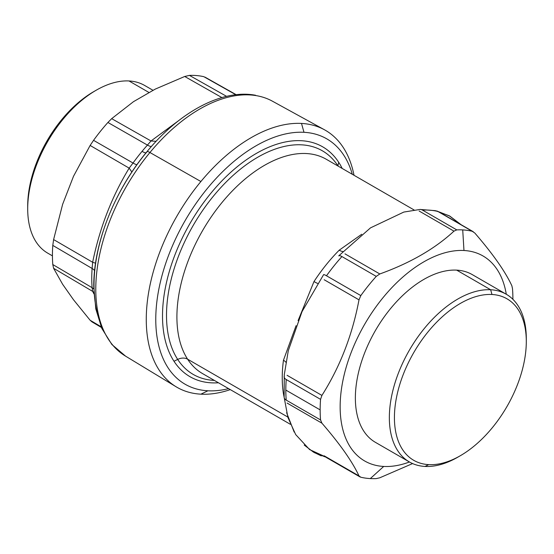 <?xml version="1.0" encoding="UTF-8"?>
<svg xmlns="http://www.w3.org/2000/svg" width="554" height="554" viewBox="0 0 554 554"><rect width="100%" height="100%" fill="white"/><g stroke="black" fill="none" stroke-linecap="round" stroke-linejoin="round"><path stroke-width="0.83" d="M324.471 129.775A148.389 85.676 120 0 1 354.02 175.286A148.389 85.676 120 0 0 301.501 123.431A148.389 85.676 120 0 0 200.894 181.518L149.933 152.509A147.122 84.942 -60 0 1 272.45 101.202L324.471 129.775A148.389 85.676 120 0 0 301.501 123.431A148.389 85.676 120 0 0 200.894 181.518L149.933 152.509A147.122 84.942 -60 0 1 272.457 101.209M125.606 356.167L111.894 344.519L101.867 328.501L95.807 308.917L93.764 286.522C93.391 243.76 114.567 190.424 146.928 151.72A7.174 1.648 -140.4 0 1 149.933 152.509A147.122 84.942 -60 0 0 125.349 356.007A147.122 84.942 -60 0 1 149.933 152.509A7.174 1.648 -140.4 0 0 146.928 151.72A7.174 1.648 -140.4 0 0 146.845 151.893A143.534 82.871 120 0 0 101.361 324.789A143.534 82.871 120 0 1 146.845 151.893M200.894 394.171A148.389 85.676 120 0 0 230.284 389.607A148.389 85.676 120 0 1 200.894 394.171L207.923 390.785A141.672 81.791 120 0 0 228.573 388.624A141.672 81.791 120 0 1 207.923 390.785A141.672 81.791 120 0 1 168.035 256.841A141.672 81.791 120 0 1 303.98 132.302L301.501 123.431L303.98 132.302A141.672 81.791 120 0 0 168.035 256.841A141.672 81.791 120 0 0 207.923 390.785L200.894 394.171A148.389 85.676 120 0 1 176.096 386.775A148.389 85.676 120 0 1 200.894 181.518A148.389 85.676 120 0 0 146.27 319.381A148.389 85.676 120 0 0 200.894 394.171M93.557 140.335L90.129 145.453L129.172 168.139L133.022 163.028L93.557 140.335L90.129 145.453L129.172 168.139L133.022 163.028A136.603 78.869 -60 0 1 142.039 151.367A136.603 78.869 -60 0 1 147.44 145.093L107.919 122.469A136.118 78.585 120 0 0 93.557 140.335L133.022 163.028A136.603 78.869 -60 0 1 142.039 151.367A136.603 78.869 -60 0 1 147.44 145.093L107.919 122.469A136.118 78.585 120 0 0 93.557 140.335M92.65 262.264C99.699 227.902 111.873 196.525 129.172 168.139C111.873 196.525 99.699 227.902 92.65 262.264L95.544 263.205L92.65 262.264L53.606 239.577L52.789 245.401L92.116 268.468L92.65 262.264L53.606 239.577L52.789 245.401L92.116 268.468L92.65 262.264M62.63 204.322L53.606 239.577L62.63 204.322L73.509 176.29L62.63 204.322M90.129 145.453L73.509 176.29L90.129 145.453M111.673 118.653L107.919 122.469L111.673 118.653L133.486 101.673L155.238 89.118L184.711 76.48L221.898 97.58L184.711 76.48L189.447 75.399L184.711 76.48L155.238 89.118L133.486 101.673L111.673 118.653L151.013 140.972L111.673 118.653M147.44 145.093L151.013 140.972L178.63 120.661L151.013 140.972L147.44 145.093A10.761 2.999 41.8 0 0 151.415 146.464A10.761 2.999 41.8 0 1 147.44 145.093M92.65 291.383L53.606 268.295L62.63 284.292L73.509 299.762L90.129 320.254L101.098 326.742L90.129 320.254L92.082 321.943L90.129 320.254L73.509 299.762L62.63 284.292L53.606 268.295L52.789 264.549L53.606 268.295L92.65 291.383L92.116 287.685L52.789 264.549A136.118 78.585 120 0 1 52.789 245.401A136.118 78.585 120 0 0 52.789 264.549L92.116 287.685A136.603 78.869 -60 0 1 92.116 268.468A136.603 78.869 -60 0 0 92.116 287.685L92.65 291.383L93.979 293.98L92.65 291.383L93.903 292.387L92.65 291.383M226.6 96.354L189.447 75.399A136.118 78.585 120 0 1 194.828 75.441A136.118 78.585 120 0 0 189.447 75.399L226.6 96.354M235.859 94.741L203.81 76.681A136.118 78.585 120 0 0 194.828 75.441A136.118 78.585 120 0 1 203.81 76.681L235.859 94.741M131.873 172.024L129.172 168.139L131.873 172.024M136.907 164.725A10.761 1.537 35.8 0 1 133.022 163.028A10.761 1.537 35.8 0 0 136.907 164.725M146.388 152.759A10.761 2.472 39.6 0 1 142.039 151.367A10.761 2.472 39.6 0 0 146.388 152.759M156.103 141.305L151.013 140.972L156.103 141.305M93.792 288.994A10.761 6.724 -4.5 0 0 92.116 287.685A10.761 6.724 -4.5 0 1 93.792 288.994M94.596 270.691A10.761 5.651 4.1 0 0 92.116 268.468M352.316 174.302A141.672 81.791 120 0 0 303.98 132.302A141.672 81.791 120 0 1 352.316 174.302M47.789 253.185A96.839 55.912 -60 0 1 27.7 208.837A96.839 55.912 -60 0 1 96.174 90.233A96.839 55.912 -60 0 1 129.006 80.96A96.839 55.912 -60 0 1 144.629 85.455M27.7 208.837L27.7 205.908A93.252 53.842 -60 0 1 93.64 91.694L96.174 90.233M52.436 255.865L47.755 253.164A96.839 55.912 -60 0 1 41.363 153.555A96.839 55.912 -60 0 1 129.006 80.96L149.185 92.608L129.006 80.96A96.839 55.912 -60 0 1 144.594 85.434L153.105 90.35M27.714 207.348A93.252 53.842 -60 0 1 93.695 91.666M342.192 168.458A132.704 76.618 120 0 0 338.695 162.28A132.704 76.618 120 0 0 301.334 140.709A132.704 76.618 120 0 0 189.994 223.463A132.704 76.618 120 0 0 173.998 361.263A132.704 76.618 120 0 0 211.358 382.835A132.704 76.618 120 0 0 218.456 382.779M337.933 165.819L338.695 162.28L337.933 165.819A129.117 74.548 120 0 0 214.038 195.375A129.117 74.548 120 0 0 177.689 359.421A129.117 74.548 120 0 0 214.384 380.425A129.117 74.548 120 0 1 177.689 359.421L173.998 361.263L177.689 359.421A10.761 8.428 -33.1 0 1 187.619 359.193A123.736 71.438 120 0 0 202.535 373.583A123.736 71.438 120 0 0 202.542 373.59L202.535 373.583A123.736 71.438 120 0 1 187.619 359.193A10.761 8.428 -33.1 0 0 177.689 359.421A129.117 74.548 120 0 1 214.038 195.375A129.117 74.548 120 0 1 337.933 165.819A10.761 8.428 -33.1 0 0 337.898 165.978A10.761 8.428 -33.1 0 1 337.933 165.819A129.117 74.548 120 0 1 338.12 166.103A129.117 74.548 120 0 0 337.933 165.819M326.285 159.268A123.736 71.438 120 0 0 326.271 159.261A123.736 71.438 120 0 0 211.96 215.825A123.736 71.438 120 0 0 187.619 359.193L287.789 417.03L187.619 359.193A123.736 71.438 120 0 1 211.96 215.825A123.736 71.438 120 0 1 326.271 159.261L414.115 209.98M338.723 255.858L370.494 227.867L403.811 212.064L420.015 209.454L435.354 210.665L449.232 215.776L461.018 224.633L449.793 216.088L436.635 210.956A7.174 5.775 103.5 0 1 437.889 211.455L472.223 231.281A136.291 78.689 120 0 0 462.722 229.917A136.291 78.689 120 0 0 456.78 229.896L422.446 210.077A136.291 78.689 -60 0 1 437.889 211.455L472.223 231.281A136.291 78.689 120 0 0 462.722 229.917A136.291 78.689 120 0 0 456.78 229.896L453.968 231.143L419.136 211.032L453.968 231.143C434.98 248.725 410.265 262.998 379.809 273.96L376.263 276.384L341.929 256.564L376.263 276.384A136.291 78.689 120 0 0 360.82 295.594L326.486 275.774A136.291 78.689 -60 0 1 341.929 256.564A7.174 2.036 42.1 0 0 338.723 255.858A7.174 2.036 42.1 0 1 341.929 256.564A136.291 78.689 -60 0 0 326.486 275.774A7.174 0.983 -144.4 0 0 323.584 274.68L302.055 311.563L288.302 350.634L284.285 374.719L284.133 397.273L287.935 417.481L295.691 434.585L309.582 449.564L327.809 457.916L314.478 452.708M323.439 274.895L323.584 274.68A7.174 0.983 -144.4 0 1 326.486 275.774L360.82 295.594L358.999 299.853C352.372 335.018 340.011 366.873 321.916 395.418L320.558 399.358L321.916 395.418L287.083 375.307L321.916 395.418C340.011 366.873 352.372 335.018 358.999 299.853L360.82 295.594A136.291 78.689 120 0 1 376.263 276.384L379.809 273.96L344.976 253.85L379.809 273.96C410.265 262.998 434.98 248.725 453.968 231.143L456.78 229.896L422.446 210.077A136.291 78.689 -60 0 1 437.889 211.455A7.174 5.775 103.5 0 0 436.656 210.956M358.999 299.853L324.166 279.742L358.999 299.853M284.133 397.273A7.174 4.508 175.2 0 0 286.224 400.126L320.558 419.946L321.916 423.173C340.011 444.066 352.372 461.648 358.999 475.921L360.82 477.223L359.899 476.862L358.999 475.921L324.166 455.81L358.999 475.921C352.372 461.648 340.011 444.066 321.916 423.173L320.558 419.946A136.291 78.689 120 0 1 320.15 409.891A136.291 78.689 120 0 1 320.558 399.358L286.224 379.532L320.558 399.358A136.291 78.689 120 0 0 320.15 409.891L285.816 390.064A136.291 78.689 -60 0 1 286.224 379.532A7.174 3.74 4.4 0 1 284.126 376.602A7.174 3.74 4.4 0 0 286.224 379.532A136.291 78.689 -60 0 0 285.816 390.064L320.15 409.891A136.291 78.689 120 0 0 320.558 419.946L286.224 400.126A136.291 78.689 -60 0 1 285.816 390.064A136.291 78.689 -60 0 0 286.224 400.126A7.174 4.508 175.2 0 1 284.133 397.266M321.916 423.173L287.083 403.056L321.916 423.173M370.314 478.58A136.291 78.689 120 0 0 376.263 478.601L379.809 477.783L412.591 463.573L379.809 477.783L376.263 478.601A136.291 78.689 120 0 1 370.314 478.58A136.291 78.689 120 0 1 360.82 477.223A136.291 78.689 120 0 0 370.314 478.58L383.714 466.447A118.355 68.336 120 0 0 409.448 461.988A118.355 68.336 120 0 1 383.714 466.447L370.314 478.58M512.893 299.305A136.291 78.689 120 0 0 512.893 298.606A136.291 78.689 120 0 0 512.478 288.551L511.861 285.753C505.234 271.481 492.873 253.898 474.785 233.005L472.223 231.281L474.785 233.005C492.873 253.898 505.234 271.481 511.861 285.753L512.478 288.551A136.291 78.689 120 0 1 512.893 298.606A136.291 78.689 120 0 1 512.893 299.305M422.446 210.077A7.174 5.492 -92.7 0 0 419.98 209.454M283.461 360.245L296.092 325.655L283.461 360.245A123.736 71.438 120 0 0 283.461 393.859L284.119 397.17L283.461 393.859A10.761 7.16 170.9 0 1 283.911 394.136A10.761 7.16 170.9 0 0 283.461 393.859A123.736 71.438 120 0 1 283.461 360.245A10.761 5.09 -172.3 0 1 285.906 362.274M313.993 281.557L298.087 320.621L313.993 281.557A123.736 71.438 120 0 1 339.207 250.186A10.761 3.656 -135.2 0 0 342.774 251.495A10.761 3.656 -135.2 0 1 339.207 250.186A123.736 71.438 120 0 0 313.993 281.557M361.741 234.245L339.207 250.186L361.741 234.245M313.993 281.55A10.761 0.831 -146.9 0 0 317.636 283.413M526.3 341.486L526.3 338.556A96.839 55.912 120 0 0 490.657 289.756L491.973 294.493A93.252 53.842 120 0 0 402.495 376.464A93.252 53.842 120 0 0 428.748 464.633L424.994 466.44A96.839 55.912 120 0 0 457.826 457.168L460.36 455.7A93.252 53.842 120 0 0 526.3 341.486A93.252 53.842 120 0 0 491.973 294.493A93.252 53.842 120 0 0 402.495 376.464A93.252 53.842 120 0 0 428.748 464.633A93.252 53.842 120 0 0 460.36 455.7M526.3 338.702A96.839 55.912 120 0 0 506.245 294.229L472.264 274.611A96.839 55.912 -60 0 0 456.669 270.13L490.657 289.756A96.839 55.912 120 0 0 403.014 362.351A96.839 55.912 120 0 0 409.406 461.96L375.418 442.341A96.839 55.912 -60 0 1 369.026 342.732A96.839 55.912 -60 0 1 456.669 270.13L490.657 289.756A96.839 55.912 120 0 0 397.73 374.885A96.839 55.912 120 0 0 424.994 466.44A96.839 55.912 120 0 0 457.888 457.133M506.245 294.229A96.839 55.912 120 0 0 490.657 289.756L491.973 294.493A93.252 53.842 120 0 1 518.225 382.655A93.252 53.842 120 0 1 428.748 464.633L424.994 466.44A96.839 55.912 120 0 1 409.406 461.96M463.968 250.505A118.355 68.336 120 0 0 350.391 354.546A118.355 68.336 120 0 0 383.714 466.447A118.355 68.336 120 0 1 350.391 354.546A118.355 68.336 120 0 1 463.968 250.505L462.722 229.917L463.968 250.505A118.355 68.336 120 0 1 506.287 294.257A118.355 68.336 120 0 0 463.968 250.505M125.481 356.09L176.096 386.775M146.928 151.72C179.558 111.984 222.099 88.848 255.623 95.274M92.089 321.943L101.41 327.456M205.028 77.145L236.205 94.699M326.521 457.59L359.781 476.793M438.844 211.836L473.255 231.704M286.619 412.723L294.174 432.065M304.215 445.063L313.419 452.092L321.251 455.887M290.379 424.302L202.529 373.583"/></g></svg>

